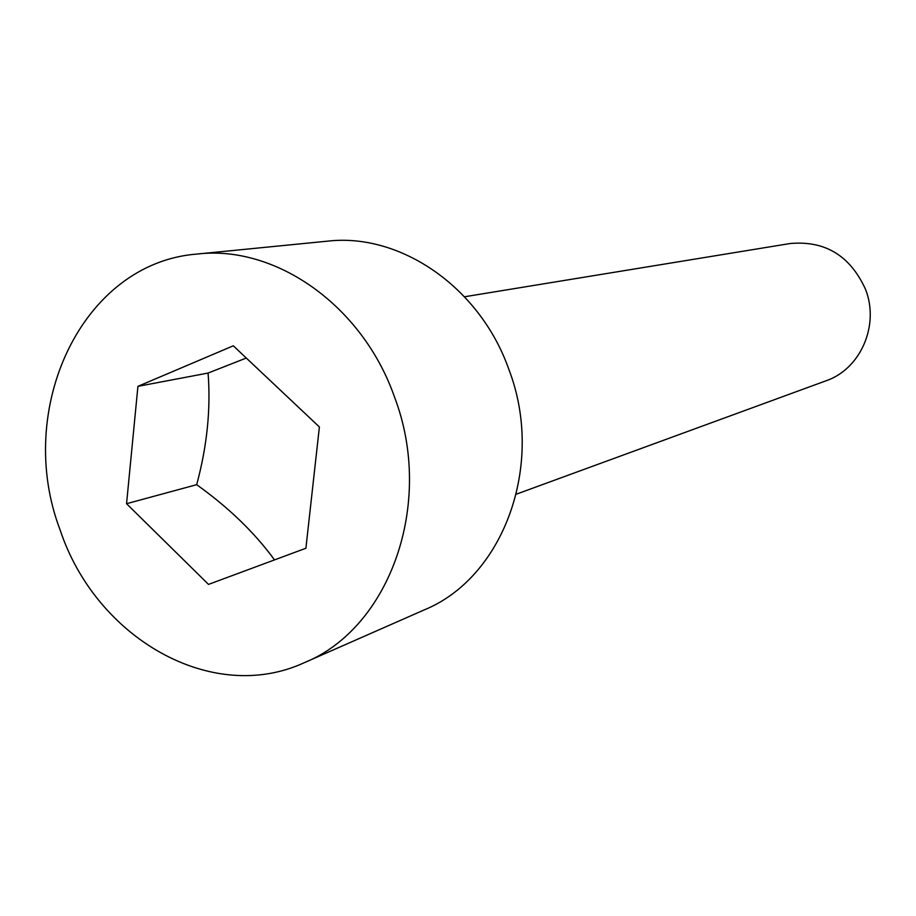 <?xml version="1.0" encoding="UTF-8"?>
<svg xmlns="http://www.w3.org/2000/svg" width="916" height="916" viewBox="0 0 916 916"><rect width="100%" height="100%" fill="white"/><g stroke="black" fill="none" stroke-linecap="round" stroke-linejoin="round"><path stroke-width="1.37" d="M126.557 503.708L137.927 386.334L233.305 345.801L319.386 426.97L305.898 548.249L208.505 584.397L126.557 503.708L196.677 484.679C228.748 507.636 254.694 532.7 274.502 559.894M516.338 494.182L826.037 380.793C860.456 369.148 879.761 325.352 865.551 289.41C850.197 255.644 825.03 240.358 790.027 243.541L464.549 296.761M60.181 530.112C95.974 638.051 211.905 705.297 304.352 662.669C389.838 628.136 434.905 503.102 394.521 397.086C362.553 305.463 275.521 244.686 197.158 254.041C81.57 262.846 14.015 409.612 60.181 530.112M304.352 662.669L424.131 609.942C503.434 577.767 545.444 464.687 508.884 369.446C479.973 287.12 400.143 232.572 327.39 241.171L197.158 254.041M246.278 358.041L208.081 373.052C210.875 409.051 207.073 446.264 196.677 484.679M137.927 386.334L208.081 373.052"/></g></svg>
